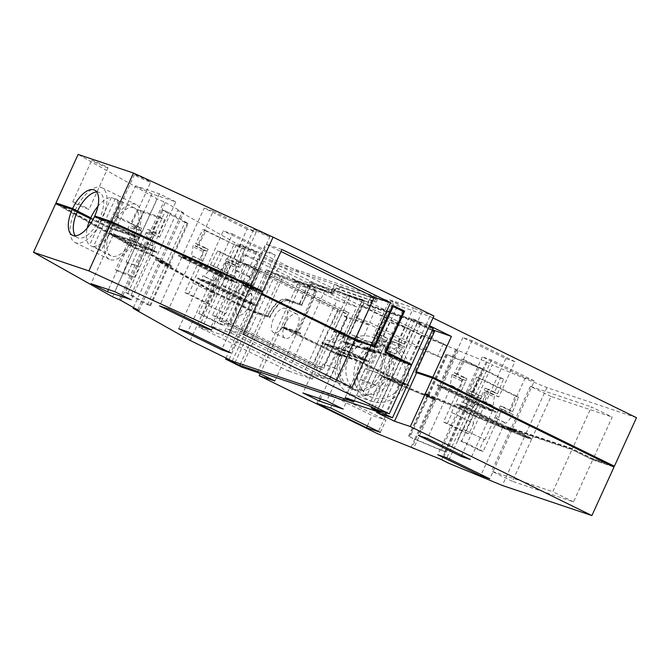 <?xml version="1.0" encoding="UTF-8"?>
<svg xmlns="http://www.w3.org/2000/svg" width="670" height="670" viewBox="0 0 670 670"><rect width="100%" height="100%" fill="white"/><g stroke="black" fill="none" stroke-linecap="round" stroke-linejoin="round"><path stroke-width="0.5" stroke-dasharray="3.35 2.51" d="M354.229 400.752L375.82 353.375L367.244 349.171L345.134 397.695M367.244 349.171L390.978 357.144L368.86 405.668M372.219 383.29L377.051 372.688L365.184 368.701L378.483 373.383L393.901 339.539L399.622 342.345L379.371 386.791L372.219 383.29L360.351 379.304L365.184 368.701M390.978 357.144L399.555 361.348L377.445 409.873M411.422 365.334L399.555 361.348M112.568 296.785L134.687 248.26L149.603 254.533L168.982 265.437L155.197 259.809L212.331 291.953L254.391 312.58L269.817 317.756A21.54 9.95 116.1 0 1 288.418 300.972L301.709 305.436L311.558 283.82L325.754 288.594L288.217 370.962L198.864 327.153L236.401 244.784L260.529 252.891L222.993 335.26L198.864 327.153M55.61 203.772L134.687 248.26M119.268 299.724L141.378 251.2M120.667 300.302L142.777 251.786M138.992 310.62L161.102 262.096M125.566 292.38L142.71 302.463L150.583 305.805L131.203 294.901L125.566 292.38L143.966 252.012M137.668 309.875L159.703 261.518M133.464 307.505L155.197 259.809M190.221 340.477L212.331 291.953M232.281 361.097L254.391 312.58M375.82 353.375L345.167 343.074L364.12 301.483L349.882 296.701L312.346 379.069L288.217 370.962M273.921 332.772A13.467 6.214 116.1 0 1 273.569 332.63A13.467 6.214 116.1 0 1 273.737 318.175A13.467 6.214 116.1 0 1 285.068 308.309A13.467 6.214 116.1 0 1 285.42 308.451A13.467 6.214 116.1 0 1 285.253 322.906A13.467 6.214 116.1 0 1 273.921 332.772M153.296 251.2L129.561 243.227L113.121 235.17L136.856 243.143L153.296 251.2L131.178 299.724M136.856 243.143L114.737 291.668M129.561 243.227L108.448 289.549M122.669 273.36L134.536 277.347L139.368 266.744L127.501 262.757L122.669 273.36L115.525 269.851L127.392 273.837L147.643 229.391L153.363 232.197L137.945 266.04L139.368 266.744M113.121 235.17L91.011 283.695M200.816 280.236L209.919 283.293L252.808 304.322L243.713 301.266L200.816 280.236L178.706 328.761M243.713 301.266L222.122 348.643M220.162 324.146L198.722 313.635L203.554 303.033L224.994 313.543L220.162 324.146L224.123 325.478L202.675 314.959L198.722 313.635M209.919 283.293L187.801 331.817M252.808 304.322L230.689 352.847M233.671 281.517L224.576 278.46L181.687 257.431L190.783 260.488L233.671 281.517L211.561 330.042M190.783 260.488L168.673 309.012M214.961 293.795L210.129 304.398L188.689 293.887L193.513 283.284L214.961 293.795L214.174 293.527L229.592 259.684L226.427 258.62L206.176 303.066L184.727 292.555L204.987 248.109L208.152 249.173L198.856 244.617L206.017 230.664L202.851 229.601L195.69 243.553L198.856 244.617M224.576 278.46L202.985 325.838M181.687 257.431L159.577 305.956M384.974 352.37L408.156 363.735M345.167 343.074L343.023 342.027L361.976 300.436L347.738 295.646L260.529 252.891M58.7 204.484L135.055 247.448L149.971 253.721L169.351 264.625L155.574 258.988L212.7 291.14L254.759 311.759L269.792 316.809A22.437 10.36 116.1 0 1 288.787 300.152L301.684 304.49L311.533 282.874L364.89 300.805L345.938 342.395L343.794 341.34L372.863 351.114L372.486 351.926L343.023 342.027M372.486 351.926L363.911 347.722L390.015 356.49L398.6 360.695L408.089 363.885M377.051 372.688L378.483 373.383M366.616 369.396L382.042 335.553L376.9 333.828L383.768 319.682L389.479 322.479L382.612 336.633L376.9 333.828M360.351 379.304L367.503 382.805L387.754 338.358L382.042 335.553M367.503 382.805L379.371 386.791M403.558 311.592L402.368 311.198L383.784 351.976M392.411 306.249L402.368 311.198M374.589 347.278L373.475 346.733M373.818 345.971L391.984 306.106M77.234 211.804L74.856 211.008L77.1 212.105M90.4 218.629L109.168 227.834L136.06 236.87A30.518 14.087 116.1 0 1 109.369 259.34A30.518 14.087 116.1 0 1 109.168 227.834M94.378 216.795L136.06 236.87M262.38 292.271L246.158 286.819L261.451 294.314M259.114 290.663L242.833 285.37L355.753 340.728L373.399 346.884M259.047 290.814L112.367 223.169L100.081 219.04L139.393 238.319L110.123 228.478L70.811 209.208L58.441 205.054L135.868 248.62L151.177 255.111L171.604 266.601L158.22 261.2L214.09 292.639L253.436 311.927L269.817 317.756M351.876 387.528L335.662 382.076L336.591 380.032M335.662 382.076L227.021 328.819L246.158 286.819M243.235 334.263L227.021 328.819M99.378 219.249A25.133 11.608 116.1 0 1 77.427 237.683A25.133 11.608 116.1 0 1 75.249 235.798M165.867 264.34L147.475 304.708M267.673 316.709A21.54 9.95 116.1 0 1 286.274 299.917L288.418 300.972M301.709 305.436L286.274 299.917M311.558 283.82L323.61 287.539L236.401 244.784M299.565 304.381L309.414 282.774M325.754 288.594L349.882 296.701M312.346 379.069L222.993 335.26M364.12 301.483L361.976 300.436M238.177 315.252A13.467 6.214 116.1 0 1 237.825 315.109A13.467 6.214 116.1 0 1 237.992 300.654A13.467 6.214 116.1 0 1 249.332 290.788A13.467 6.214 116.1 0 1 249.684 290.931A13.467 6.214 116.1 0 1 249.516 305.386A13.467 6.214 116.1 0 1 238.177 315.252M130.516 243.88L109.788 233.721L135.893 242.49L156.621 252.649L130.516 243.88L130.893 243.068L110.165 232.9L136.27 241.677L156.998 251.836L130.893 243.068M134.536 277.347L127.392 273.837M137.501 209.526L143.221 212.331L164.644 219.534L158.505 233.922L152.785 231.125L158.932 216.728L137.501 209.526L130.633 223.679L135.775 225.405L115.525 269.851M135.775 225.405L141.496 228.21L126.077 262.054L127.501 262.757M126.077 262.054L137.945 266.04M208.956 282.648L256.141 305.771L244.667 301.919L197.491 278.787L208.956 282.648L209.333 281.827L256.51 304.959L245.036 301.106L197.859 277.975L209.333 281.827M203.554 303.033L225.79 313.811L241.208 279.968L253.67 285.588L259.516 270.99L220.798 252.012L213.638 265.957L222.934 270.512L202.675 314.959M222.934 270.512L219.768 269.449L204.342 303.292M225.79 313.811L224.994 313.543M244.374 281.031L224.123 325.478M237.004 282.966L225.53 279.114L178.354 255.982L189.828 259.834L237.004 282.966L237.381 282.154L225.907 278.301L178.731 255.169L190.196 259.022L237.381 282.154M193.513 283.284L214.174 293.527M192.726 283.016L208.152 249.173M188.689 293.887L184.727 292.555M210.129 304.398L206.176 303.066M253.436 311.927L253.804 311.106L267.648 315.763A22.437 10.36 -63.9 0 1 286.643 299.105L288.787 300.152M301.684 304.49L286.643 299.105M299.54 303.435L309.389 281.827L362.746 299.75L343.794 341.34M372.863 351.114L364.287 346.909L390.392 355.678L398.968 359.882L398.6 360.695M363.911 347.722L364.287 346.909M390.015 356.49L390.392 355.678M398.968 359.882L408.457 363.073M385.275 351.708L384.873 351.507L403.147 311.399M392.762 305.486L391.64 304.942L373.056 345.72M399.044 341.273L405.191 326.876L410.911 329.682L404.764 344.07L393.901 339.539M405.191 326.876L383.768 319.682M387.754 338.358L382.612 336.633M404.764 344.07L399.622 342.345M410.911 329.682L389.479 322.479M101.748 220.045A30.518 14.087 116.1 0 1 75.057 242.515A30.518 14.087 116.1 0 1 74.856 211.008M242.833 285.37L243.202 284.549L261.752 293.644M259.424 290.001L243.202 284.549M100.45 218.227L139.77 237.498L139.393 238.319M139.77 237.498L110.5 227.666L110.123 228.478M90.701 217.959L110.5 227.666M135.868 248.62L136.236 247.799L141.889 250.253L141.512 251.074M58.818 204.233L136.236 247.799M140.449 250.63L140.817 249.809M141.889 250.253L151.554 254.298L171.972 265.789L162.743 261.987L162.366 262.808M140.993 250.781L141.362 249.96M141.831 250.94L142.199 250.119M145.842 252.598L146.219 251.786M151.177 255.111L151.554 254.298M171.604 266.601L171.972 265.789M170.28 266.35L170.649 265.538M166.261 264.684L166.637 263.871M162.894 263.101L163.262 262.288M162.743 261.987L158.589 260.379L214.467 291.819L253.804 311.106M161.303 262.364L161.671 261.551M158.22 261.2L158.589 260.379M214.09 292.639L214.467 291.819M168.145 265.278L149.745 305.646M168.982 265.437L150.583 305.805M149.603 254.533L131.203 294.901M146.236 252.95L127.844 293.318M246.903 264.776L222.373 318.593L212.49 315.277L237.021 261.451L246.903 264.776L347.697 314.188L323.166 368.014L222.373 318.593M109.788 233.721L110.165 232.9M135.893 242.49L136.27 241.677M156.621 252.649L156.998 251.836M153.363 232.197L158.505 233.922M143.221 212.331L136.353 226.485L141.496 228.21M147.643 229.391L152.785 231.125M136.353 226.485L130.633 223.679M256.141 305.771L256.51 304.959M244.667 301.919L245.036 301.106M197.491 278.787L197.859 277.975M213.638 265.957L210.472 264.893L219.768 269.449M210.472 264.893L217.633 250.948L256.35 269.926L250.505 284.524L241.208 279.968M253.67 285.588L250.505 284.524M225.53 279.114L225.907 278.301M178.354 255.982L178.731 255.169M189.828 259.834L190.196 259.022M206.017 230.664L244.734 249.65L238.889 264.24L229.592 259.684M204.987 248.109L195.69 243.553M244.734 249.65L202.851 229.601M241.569 248.587L235.723 263.176L226.427 258.62M238.889 264.24L235.723 263.176M269.792 316.809L267.648 315.763M259.29 290.286L246.535 286.006L261.819 293.493M75.233 210.196A30.518 14.087 116.1 0 1 101.924 187.717A30.518 14.087 116.1 0 1 102.125 219.232L100.274 218.613M102.125 219.232L136.437 236.049L109.545 227.013A30.518 14.087 116.1 0 1 136.236 204.543A30.518 14.087 116.1 0 1 136.437 236.049M90.768 217.809L109.545 227.013M311.533 282.874L309.389 281.827M364.89 300.805L362.746 299.75M385.3 351.649L384.873 351.507M345.938 342.395L376.197 352.562L367.612 348.358L391.347 356.331L399.923 360.535L408.332 363.358M392.829 305.336L391.64 304.942M237.021 261.451L337.806 310.863L347.697 314.188M212.49 315.277L313.275 364.689L323.166 368.014M337.806 310.863L313.275 364.689M153.665 250.387L129.93 242.414L113.49 234.349L137.224 242.331L153.665 250.387L155.339 246.719L149.804 244.86L154.175 235.262L159.711 237.121L155.164 233.662L151.906 235.061L152.953 245.547L155.339 246.719M158.932 216.728L164.644 219.534M201.193 279.423L210.288 282.48L253.176 303.51L244.081 300.453L201.193 279.423L202.868 275.755L204.183 276.199L210.539 268.93L211.192 267.489L207.239 266.158L223.303 230.899L232.398 233.956L210.288 282.48M220.798 252.012L217.633 250.948M259.516 270.99L256.35 269.926M234.048 280.705L224.953 277.648L182.056 256.618L191.159 259.675L234.048 280.705L235.714 277.037L234.399 276.593L236.133 266.107L240.095 267.439L256.158 232.18L247.062 229.123L224.953 277.648M143.154 250.965L161.922 209.785L163.103 210.011L144.335 251.191M163.103 210.011L165.381 210.958L146.613 252.138M165.381 210.958L168.739 212.532L149.971 253.721M168.739 212.532L188.119 223.437L169.351 264.625M188.119 223.437L187.282 223.278L168.513 264.466M187.282 223.278L185.012 222.34L166.244 263.519M185.012 222.34L180.247 220.095L183.588 212.758L177.684 210.472L155.574 258.988M161.478 261.283L180.247 220.095L161.922 209.785L165.264 202.441L157.165 198.923L78.097 154.435M160.08 260.697L182.19 212.172M212.7 291.14L234.818 242.615L177.684 210.472M254.759 311.759L276.878 263.235L234.818 242.615M376.197 352.562L398.307 304.038L276.878 263.235M246.535 286.006L265.672 244.006L280.956 251.501M281.894 249.449L265.672 244.006M96.731 191.989A25.133 11.608 116.1 0 1 99.554 192.55A25.133 11.608 116.1 0 1 99.746 218.428M135.055 247.448L157.165 198.923M141.747 250.387L163.865 201.863M374.823 346.549L379.195 336.951L386.347 340.452L385.694 341.893L377.21 347.713L369.287 344.69L367.612 348.358M398.307 304.038L389.731 299.833L373.659 335.092L380.811 338.593L380.15 340.033L371.674 345.854L369.287 344.69M389.731 299.833L413.457 307.806L397.394 343.065L404.538 346.566L403.884 348.006L395.401 353.827L393.022 352.663L391.347 356.331M391.858 341.206L399.002 344.707L398.349 346.147L389.865 351.968L387.486 350.804L391.858 341.206L397.394 343.065M387.486 350.804L393.022 352.663M379.195 336.951L373.659 335.092M433.909 315.997L422.041 312.011L413.457 307.806M422.041 312.011L399.923 360.535M141.512 231.008L136.973 227.549L133.715 228.947L134.762 239.433L137.141 240.605L141.512 231.008L135.977 229.148L131.437 225.69L128.171 227.08L129.226 237.574L131.605 238.746L129.93 242.414M137.141 240.605L131.605 238.746M135.977 229.148L152.048 193.89L175.783 201.863L159.711 237.121M152.048 193.89L135.608 185.833L113.49 234.349M175.783 201.863L159.334 193.806L135.608 185.833M159.334 193.806L137.224 242.331M232.398 233.956L275.295 254.985L253.176 303.51M244.073 283.611L237.063 292.321L235.748 291.877L240.12 282.279L254.081 288.519L250.128 287.187L266.191 251.928L275.295 254.985M254.081 288.519L247.071 297.229L245.756 296.785L244.081 300.453M266.191 251.928L223.303 230.899M217.247 271.065L221.201 272.397L220.547 273.837L214.191 281.107L212.867 280.663L217.247 271.065L207.239 266.158M212.867 280.663L202.868 275.755M235.748 291.877L245.756 296.785M240.12 282.279L250.128 287.187M247.062 229.123L204.174 208.094L182.056 256.618M204.174 208.094L213.269 211.151L197.198 246.409L193.245 245.078L191.511 255.563L192.826 256.007L191.159 259.675M213.269 211.151L256.158 232.18M230.086 262.531L226.125 261.2L224.391 271.685L225.715 272.129L230.086 262.531L240.095 267.439M225.715 272.129L235.714 277.037M202.834 260.915L207.206 251.317L203.253 249.985L201.519 260.471L202.834 260.915L192.826 256.007M207.206 251.317L197.198 246.409M183.588 212.758L165.264 202.441M107.97 167.751A8.944 0.486 24.5 0 1 107.97 167.76A8.944 0.486 24.5 0 1 99.713 164.527A8.944 0.486 24.5 0 1 91.69 160.348A8.944 0.486 24.5 0 1 91.698 160.339A8.944 0.486 24.5 0 1 99.956 163.572A8.944 0.486 24.5 0 1 107.97 167.751L89.018 209.35A8.944 0.486 24.5 0 1 89.018 209.35A8.944 0.486 24.5 0 1 80.76 206.117A8.944 0.486 24.5 0 1 72.737 201.938L72.737 201.93C72.293 201.05 89.579 208.906 89.018 209.342M149.67 181.897A8.936 0.486 24.5 0 1 140.424 177.952A8.936 0.486 24.5 0 1 134.419 174.694A8.936 0.486 24.5 0 1 135.432 174.912A8.936 0.486 24.5 0 1 144.686 178.857A8.936 0.486 24.5 0 1 150.683 182.114A8.936 0.486 24.5 0 1 149.67 181.897M256.736 251.912A8.886 0.477 24.5 0 1 256.736 251.928A8.886 0.477 24.5 0 1 248.528 248.712A8.886 0.477 24.5 0 1 240.564 244.567A8.886 0.477 24.5 0 1 240.564 244.558A8.886 0.477 24.5 0 1 248.771 247.766A8.886 0.477 24.5 0 1 256.736 251.912L238.152 292.698C238.595 293.569 221.427 285.772 221.979 285.336A8.886 0.477 24.5 0 1 221.979 285.328A8.886 0.477 24.5 0 1 230.187 288.544A8.886 0.477 24.5 0 1 238.152 292.69M269.876 236.753A8.886 0.477 24.5 0 1 269.876 236.761A8.886 0.477 24.5 0 1 261.668 233.554A8.886 0.477 24.5 0 1 253.704 229.408A8.886 0.477 24.5 0 1 253.704 229.391A8.886 0.477 24.5 0 1 261.911 232.607A8.886 0.477 24.5 0 1 269.876 236.753L251.292 277.539C251.736 278.41 234.567 270.613 235.12 270.178A8.886 0.477 24.5 0 1 235.12 270.169A8.886 0.477 24.5 0 1 243.327 273.385A8.886 0.477 24.5 0 1 251.292 277.531M386.347 340.452L380.811 338.593M385.694 341.893L380.15 340.033M377.21 347.713L371.674 345.854M399.002 344.707L404.538 346.566M389.865 351.968L395.401 353.827M398.349 346.147L403.884 348.006M136.973 227.549L131.437 225.69M134.762 239.433L129.226 237.574M154.175 235.262L149.628 231.803L146.37 233.194L147.417 243.687L152.953 245.547M147.417 243.687L149.804 244.86M149.628 231.803L155.164 233.662M133.715 228.947L128.171 227.08M146.37 233.194L151.906 235.061M214.191 281.107L204.183 276.199M220.547 273.837L210.539 268.93M221.201 272.397L211.192 267.489M243.419 285.052L253.428 289.959M237.063 292.321L247.071 297.229M224.391 271.685L234.399 276.593M225.472 262.64L235.48 267.548M226.125 261.2L236.133 266.107M203.253 249.985L193.245 245.078M202.6 251.426L192.592 246.518M201.519 260.471L191.511 255.563M130.717 223.487C126.069 221.988 110.96 214.584 116.48 216.502A8.936 0.486 24.5 0 1 125.726 220.447A8.936 0.486 24.5 0 1 131.73 223.705A8.936 0.486 24.5 0 1 130.717 223.487M134.419 174.694L115.466 216.284L116.48 216.502M133.841 207.717A26.658 12.311 116.1 0 1 134.536 208.002A26.658 12.311 116.1 0 1 134.209 236.627A26.658 12.311 116.1 0 1 111.764 256.166A26.658 12.311 116.1 0 1 111.069 255.881A26.658 12.311 116.1 0 1 111.396 227.256A26.658 12.311 116.1 0 1 133.841 207.717M93.524 246.493A26.658 12.311 -63.9 0 0 114.176 225.899A26.658 12.311 -63.9 0 0 115.29 198.739L93.524 246.493L101.388 250.346L99.252 250.027A26.658 12.311 -63.9 0 1 98.557 249.743A26.658 12.311 -63.9 0 1 97.435 249.022L89.571 245.161A26.658 12.311 -63.9 0 1 87.234 228.076M115.29 198.739L123.154 202.591A26.658 12.311 -63.9 0 0 122.032 201.871A26.658 12.311 -63.9 0 0 121.329 201.586A26.658 12.311 -63.9 0 0 119.193 201.268L111.337 197.407A26.658 12.311 -63.9 0 0 97.962 206.192M123.154 202.591L101.388 250.346M119.193 201.268L97.435 249.022M111.337 197.407L89.571 245.161M275.688 273.536L330.863 292.078L334.397 284.331L340.469 287.304L339.355 289.75L335.419 287.824L333.007 293.125L294.632 280.236L317.128 291.266L300.328 285.621L275.688 273.536L279.214 265.789L334.397 284.331M330.863 292.078L333.007 293.125M429.914 316.424L426.388 324.171L367.646 304.431L371.18 296.684L429.914 316.424L433.021 317.949M636.5 417.703L546.913 387.603L492.216 364.916L470.106 413.44L524.803 436.128L531.913 438.523L511.185 428.356L572.331 448.9L593.059 459.067L612.196 417.067L591.468 406.899L572.331 448.9M279.214 265.789L422.033 335.804L486.185 361.792L492.216 364.916M371.18 296.684L377.252 299.666L340.469 287.304M361.44 305.495L375.284 310.143L446.815 345.46L421.857 335.117L361.44 305.495L355.871 317.722L369.714 322.379L441.237 357.696L416.288 347.345L355.871 317.722M514.912 361.632L505.817 358.576L462.928 337.554L472.023 340.611L514.912 361.632L498.849 396.891L494.887 395.568L494.234 397L493.154 406.045L494.468 406.489L492.802 410.157L483.706 407.1L440.81 386.071L449.913 389.128L492.802 410.157M534.35 380.962L525.255 377.905L482.358 356.875L491.462 359.932L534.35 380.962L512.232 429.478L503.137 426.422L460.248 405.4L469.343 408.457L512.232 429.478M364.011 303.217L387.746 311.19L371.306 303.125L347.571 295.152L364.011 303.217L341.901 351.733L325.461 343.677L349.187 351.649L365.636 359.706L341.901 351.733M422.033 335.804L399.915 384.329L436.019 399.303L428.323 394.839L460.524 408.189L470.106 413.44M379.689 374.413L386.749 377.445A30.518 27.018 108.6 0 0 371.984 337.01A30.518 27.018 108.6 0 0 338.149 353.618L342.437 355.72A25.133 22.252 -71.4 0 1 370.267 342.119L367.495 341.189A25.133 22.252 108.6 0 1 379.689 374.413L399.915 384.329M367.495 341.189A25.133 22.252 108.6 0 0 339.665 354.79L281.743 326.391L300.328 285.621M387.31 377.972L386.942 378.784L399.496 384.94L399.864 384.119L387.31 377.972L409.069 385.275L356.172 359.346L334.414 352.035L285.077 327.848L300.696 333.091L298.544 332.035L317.128 291.266M300.696 333.091L300.319 333.903L297.463 332.504L316.047 291.726L294.256 281.048L333.224 294.138L336.013 288.025L335.419 287.824M294.632 280.236L294.256 281.048M298.544 332.035L281.743 326.391M257.38 372.403L298.075 283.1L282.464 277.857L266.283 269.776L280.428 276.074L331.081 293.091L334.983 284.524L370.585 296.492L366.683 305.051L368.827 306.106L371.616 299.984L376.138 302.111L339.355 289.75M336.013 288.025L374.471 301.391L371.616 299.984M377.252 299.666L376.138 302.111M426.388 324.171L429.487 325.695M593.059 459.067L610.923 465.064M531.913 438.523L551.058 396.523L612.196 417.067M546.913 387.603L524.803 436.128M487.031 362.269L464.913 410.794M486.185 361.792L464.076 410.316M455.734 349.162L452.208 356.909L483.841 369.765L465.256 410.543M456.58 349.639L434.47 398.164M428.859 395.451L447.443 354.673L452.208 356.909L433.624 397.687M458.129 350.779L436.019 399.303M367.646 304.431L369.79 305.486L372.21 300.185M375.284 310.143L369.714 322.379M421.857 335.117L416.288 347.345M446.815 345.46L441.237 357.696M443.331 343.509L437.761 355.736M505.817 358.576L483.706 407.1M462.928 337.554L440.81 386.071M472.023 340.611L455.952 375.862L465.96 380.769L462.007 379.446L460.273 389.923L450.265 385.016L451.58 385.459L449.913 389.128M488.84 391.984L484.879 390.66L483.145 401.137L484.469 401.581L488.84 391.984L498.849 396.891M484.469 401.581L494.468 406.489M460.273 389.923L451.58 385.459M461.588 390.367L465.96 380.769M462.007 379.446L451.999 374.538L455.952 375.862M451.999 374.538L450.265 385.016M491.462 359.932L469.343 408.457M482.358 356.875L466.295 392.134L470.248 393.458L469.595 394.898L463.238 402.168L461.923 401.724L460.248 405.4M525.255 377.905L509.183 413.156L513.136 414.487L512.483 415.928L506.126 423.197L504.812 422.753L503.137 426.422M476.303 397.042L480.256 398.365L479.603 399.806L473.246 407.075L471.931 406.631L476.303 397.042L466.295 392.134M471.931 406.631L461.923 401.724M494.803 417.846L499.175 408.256L503.128 409.579L496.118 418.289L494.803 417.846L504.812 422.753M499.175 408.256L509.183 413.156M347.571 295.152L331.508 330.411L338.651 333.911L337.998 335.352L329.514 341.172L327.128 340.008L325.461 343.677M387.746 311.19L365.636 359.706M371.306 303.125L355.234 338.384L362.386 341.893L361.725 343.333L353.249 349.145L350.862 347.981L349.187 351.649M349.698 336.524L356.85 340.025L356.189 341.466L347.705 347.286L345.326 346.122L349.698 336.524L355.234 338.384M345.326 346.122L350.862 347.981M332.672 341.868L337.043 332.27L344.187 335.779L343.534 337.219L335.05 343.032L327.128 340.008M337.043 332.27L331.508 330.411M338.149 353.618L357.135 359.999L405.735 383.826A30.518 27.018 108.6 0 0 390.97 343.392A30.518 27.018 108.6 0 0 357.135 359.999M386.749 377.445L405.735 383.826M416.221 371.699L415.81 371.498L416.238 371.641M399.864 384.119L433.23 397.963L424.864 393.508L426.195 393.767L460.131 407.837L470.365 413.365L522.977 435.182L528.588 437.075L507.852 426.907L571.368 448.247L592.096 458.414L611.057 464.779M339.665 354.79L342.437 355.72M370.267 342.119A25.133 22.252 -71.4 0 1 382.461 375.342M285.077 327.848L284.708 328.66L300.319 333.903M433.256 398.508L414.671 439.277L409.906 437.041L428.49 396.263L435.642 400.116L399.546 385.149L379.321 375.234A25.133 22.252 -71.4 0 1 351.49 388.834A25.133 22.252 -71.4 0 1 339.296 355.611L342.069 356.541L337.772 354.43L356.758 360.812L405.367 384.639L386.381 378.265L382.084 376.163A25.133 22.252 -71.4 0 1 354.254 389.764A25.133 22.252 -71.4 0 1 342.069 356.541M339.296 355.611L281.375 327.211L297.463 332.504M284.708 328.66L334.045 352.847L355.803 360.159L408.7 386.096L386.942 378.784M399.496 384.94L432.854 398.776L424.495 394.328L425.819 394.58L459.754 408.658L469.997 414.177L522.6 436.003L528.211 437.887L507.483 427.72L570.999 449.059L591.727 459.226L610.68 465.6L433.406 378.684L414.73 371.967L433.306 331.189L411.154 320.327L368.827 306.106M415.911 372.361L414.73 371.967M428.49 396.263L460.148 409.01L469.729 414.261L524.426 436.949L531.544 439.336L510.816 429.169L571.954 449.712L592.682 459.88L614.013 467.049M379.321 375.234L382.084 376.163M296.274 332.102L314.858 291.333L316.047 291.726M298.075 283.1L314.858 291.333M331.081 293.091L333.224 294.138M334.983 284.524L339.991 286.978L338.878 289.423M369.79 305.486L411.522 319.506L411.154 320.327M370.585 296.492L375.585 298.946L339.991 286.978M375.585 298.946L374.471 301.391M432.552 329.824L411.522 319.506M415.81 371.498L434.093 331.39M551.058 396.523L530.33 386.356L591.468 406.899M530.33 386.356L511.185 428.356M447.443 354.673L483.841 369.765M484.661 407.754L437.485 384.622L448.95 388.474L496.135 411.606L484.661 407.754L484.284 408.566L437.108 385.443L448.582 389.295L495.758 412.427L484.284 408.566M483.145 401.137L493.154 406.045M484.226 392.101L494.234 397M484.879 390.66L494.887 395.568M461.354 380.887L451.345 375.979M515.565 430.927L504.1 427.075L456.915 403.943L468.389 407.804L515.565 430.927L515.197 431.748L503.723 427.896L456.546 404.764L468.02 408.616L515.197 431.748M473.246 407.075L463.238 402.168M479.603 399.806L469.595 394.898M480.256 398.365L470.248 393.458M496.118 418.289L506.126 423.197M503.128 409.579L513.136 414.487M502.475 411.02L512.483 415.928M344.187 335.779L338.651 333.911M343.534 337.219L337.998 335.352M335.05 343.032L329.514 341.172M322.128 342.228L348.233 350.996L368.961 361.163L342.856 352.387L322.128 342.228L321.759 343.04L347.864 351.809L368.592 361.976L342.487 353.207L321.759 343.04M347.705 347.286L353.249 349.145M356.189 341.466L361.725 343.333M356.85 340.025L362.386 341.893M427.485 394.68L446.069 353.902M428.323 394.839L446.907 354.062M460.524 408.189L479.109 367.411M463.883 409.772L482.467 368.994M592.096 458.414L591.727 459.226M571.368 448.247L570.999 449.059M507.852 426.907L507.483 427.72M528.588 437.075L528.211 437.887M522.6 436.003L522.977 435.182M469.997 414.177L470.365 413.365M466.446 412.368L466.814 411.548M466.697 411.481L466.32 412.301M467.878 411.707L467.509 412.527M465.466 410.35L465.089 411.162M460.131 407.837L459.754 408.658M426.195 393.767L425.819 394.58M424.864 393.508L424.495 394.328M427.284 394.873L426.907 395.685M432.05 397.109L431.673 397.93M431.798 397.997L432.167 397.176M432.854 398.776L433.23 397.963M409.069 385.275L408.7 386.096M356.172 359.346L355.803 360.159M334.414 352.035L334.045 352.847M399.546 385.149L377.436 433.666M260.161 373.76L281.375 327.211M274.876 380.979L296.986 332.454M434.495 331.583L433.306 331.189M432.25 330.486L417.343 323.175L433.163 328.493M376.641 412.477L417.343 323.175M531.544 439.336L512.408 481.336L573.545 501.88L592.682 459.88M524.426 436.949L502.316 485.465M573.545 501.88L552.817 491.713L571.954 449.712M510.816 429.169L491.671 471.169L552.817 491.713M512.408 481.336L491.671 471.169M469.729 414.261L447.619 462.777M464.544 411.606L442.426 460.131M409.906 437.041L446.304 452.133L445.115 451.907L441.589 459.654M411.137 447.024L414.671 439.277L445.115 451.907L463.699 411.129M446.304 452.133L464.888 411.363M444.93 451.362L463.514 410.593M441.572 449.779L460.148 409.01M409.37 436.43L427.954 395.652M408.533 436.27L427.117 395.493M434.093 398.977L412.025 447.393M435.642 400.116L413.767 448.121M337.772 354.43A30.518 27.018 108.6 0 0 352.546 394.865A30.518 27.018 108.6 0 0 386.381 378.265M356.758 360.812A30.518 27.018 108.6 0 0 371.532 401.246A30.518 27.018 108.6 0 0 405.367 384.639M241.77 367.152L282.464 277.857M275.311 274.348L234.617 363.651M266.283 269.776L226.05 358.048M269.449 270.839L229.031 359.514M280.428 276.074L240.429 363.835M366.683 305.051L420.894 323.267L380.2 412.569M296.869 328.141A13.467 6.214 116.1 0 1 285.01 338.233A13.467 6.214 116.1 0 1 285.001 324.154A13.467 6.214 116.1 0 1 296.86 314.062A13.467 6.214 116.1 0 1 296.869 328.141M336.951 300.235L356.725 306.877L324.02 378.642L304.247 372.001L336.951 300.235L244.022 254.675L263.804 261.317L356.725 306.877M420.894 323.267L411.866 318.685L415.031 319.749L429.118 326.508M437.485 384.622L437.108 385.443M496.135 411.606L495.758 412.427M448.95 388.474L448.582 389.295M504.1 427.075L503.723 427.896M468.389 407.804L468.02 408.616M456.915 403.943L456.546 404.764M348.233 350.996L347.864 351.809M342.856 352.387L342.487 353.207M368.961 361.163L368.592 361.976M411.866 318.685L371.616 407.017M237.825 301.023A13.467 6.214 -63.9 0 0 237.825 315.109A13.467 6.214 -63.9 0 0 249.684 305.009L251.895 296.09L249.684 290.931L243.746 292.748L237.825 301.023M304.247 372.001L211.318 326.441L231.091 333.082L263.804 261.317M231.091 333.082L324.02 378.642M211.318 326.441L244.022 254.675M415.031 319.749L374.597 408.482M426.011 324.984L408.499 363.416M408.315 363.818L386.012 412.753M483.33 407.921L440.441 386.892L449.536 389.948L492.425 410.97L483.33 407.921L461.739 455.29M468.975 409.269L511.863 430.299L502.768 427.242L459.88 406.213L468.975 409.269L446.865 457.794M341.524 352.554L325.084 344.489L348.819 352.462L365.259 360.527L341.524 352.554L320.419 398.876M492.425 410.97L470.315 459.494M440.441 386.892L418.331 435.416M449.536 389.948L427.427 438.473M473.715 423.247L468.883 433.85L447.443 423.34L452.267 412.737L473.715 423.247L472.928 422.988L488.346 389.144L485.181 388.081L464.93 432.527L443.481 422.008L463.741 377.562L466.906 378.625L457.61 374.069L464.771 360.125L461.605 359.061L454.444 373.006L457.61 374.069M380.367 432.359L385.945 420.132L372.101 415.475L322.421 391.121L336.265 395.777L385.945 420.132M330.687 408.005L336.265 395.777M367.319 425.969L372.101 415.475M316.843 403.357L322.421 391.121M459.88 406.213L437.761 454.737M502.768 427.242L481.177 474.62M462.61 429.001L484.845 439.78L462.61 429.001L457.778 439.604L479.226 450.114L484.05 439.52M511.863 430.299L489.753 478.824M365.259 360.527L343.149 409.052M348.819 352.462L326.709 400.987M325.084 344.489L302.974 393.014M323.032 364.019L318.2 374.622L330.067 378.609L334.899 368.006L323.032 364.019L336.323 368.709L351.75 334.866L357.47 337.663L337.211 382.109L325.344 378.123L345.603 333.677L334.74 329.146L341.608 315L363.031 322.195L356.892 336.591L351.75 334.866M256.108 267.196L245.027 263.478L219.015 320.562L230.086 324.28L256.108 267.196L349.028 312.756L337.956 309.038L311.944 366.122L323.015 369.84L349.028 312.756M452.267 412.737L472.928 422.988M451.48 412.469L466.906 378.625M447.443 423.34L443.481 422.008M468.883 433.85L464.93 432.527M484.845 439.78L500.264 405.936L509.56 410.492L515.364 396.02L476.63 377.034L469.528 390.87L481.99 396.489L461.731 440.935L457.778 439.604M479.226 450.114L483.179 451.446L503.43 407L500.264 405.936M483.179 451.446L461.731 440.935M463.397 429.269L478.824 395.426M334.899 368.006L336.323 368.709M324.456 364.723L339.883 330.871M318.2 374.622L325.344 378.123M330.067 378.609L337.211 382.109M245.027 263.478L337.956 309.038M230.086 324.28L323.015 369.84M219.015 320.562L311.944 366.122M497.643 393.7L503.488 379.103L500.322 378.039L494.477 392.637L497.643 393.7L488.346 389.144M503.488 379.103L464.771 360.125M463.741 377.562L454.444 373.006M494.477 392.637L485.181 388.081M500.322 378.039L461.605 359.061M509.56 410.492L512.726 411.556L503.43 407M512.726 411.556L518.53 397.084L479.795 378.098L472.693 391.933L481.99 396.489M469.528 390.87L472.693 391.933M334.74 329.146L345.603 333.677M340.46 331.952L347.328 317.798L368.751 325L362.612 339.397L357.47 337.663M356.892 336.591L362.612 339.397M518.53 397.084L515.364 396.02M479.795 378.098L476.63 377.034M347.328 317.798L341.608 315M368.751 325L363.031 322.195M370.209 396.54A26.658 23.601 108.6 0 0 372.755 397.595A26.658 23.601 108.6 0 0 403.089 381.297A26.658 23.601 108.6 0 0 392.285 348.099A26.658 23.601 108.6 0 0 389.739 347.052A26.658 23.601 108.6 0 0 359.405 363.341A26.658 23.601 108.6 0 0 370.209 396.54M377.084 342.839L381.431 344.296A26.658 23.601 -71.4 0 1 382.62 344.656A26.658 23.601 -71.4 0 1 385.166 345.703L388.583 347.805L384.228 346.34A26.658 23.601 -71.4 0 1 391.012 378.877A26.658 23.601 -71.4 0 1 362.47 394.094L366.817 395.56A26.658 23.601 -71.4 0 1 365.636 395.2A26.658 23.601 -71.4 0 1 363.09 394.153A26.658 23.601 -71.4 0 1 359.673 392.05L355.318 390.593A26.658 23.601 -71.4 0 1 348.542 358.056A26.658 23.601 -71.4 0 1 377.084 342.839L355.318 390.593M384.228 346.34L362.47 394.094M388.583 347.805L366.817 395.56M381.431 344.296L359.673 392.05M72.427 235.229L77.427 237.683M285.01 338.233L273.569 332.63M296.86 314.062L285.42 308.451M75.057 242.515L109.369 259.34M94.554 190.104L99.554 192.55M101.924 187.717L136.236 204.543M72.737 201.93L91.698 160.339M131.73 223.705L150.683 182.114M221.979 285.328L240.564 244.558M235.12 270.169L253.704 229.391M134.536 208.002L122.032 201.871M111.069 255.881L98.557 249.743M371.984 337.01L390.97 343.392M354.254 389.764L351.49 388.834M352.546 394.865L371.532 401.246M372.755 397.595L365.636 395.2M389.739 347.052L382.62 344.656"/><path stroke-width="1" d="M354.229 400.752L353.71 401.899L345.134 397.695L368.86 405.668L377.445 409.873L389.303 413.859L411.422 365.334L384.974 352.37L403.558 311.592L392.411 306.249M353.71 401.899L232.281 361.097L190.221 340.477L133.087 308.334L138.992 310.62L120.667 300.302L112.568 296.785L33.5 252.297L88.876 270.898L228.47 335.008L389.303 413.859M131.178 299.724L114.737 291.668L91.011 283.695L107.451 291.752L131.178 299.724M221.594 349.79L178.706 328.761L187.801 331.817L230.689 352.847L221.594 349.79L222.122 348.643M168.673 309.012L211.561 330.042L202.466 326.985L159.577 305.956L168.673 309.012M228.47 335.008L250.588 286.484L110.986 222.373L94.378 216.795A25.133 11.608 -63.9 0 1 72.427 235.229A25.133 11.608 -63.9 0 1 72.226 209.35L55.61 203.772L33.5 252.297M250.588 286.484L262.38 292.271L243.235 334.263L351.876 387.528L371.012 345.527L374.589 347.278L393.173 306.508M88.876 270.898L110.986 222.373M133.087 308.334L133.464 307.505M108.448 289.549L107.451 291.752M202.985 325.838L202.466 326.985M373.475 346.733L373.818 345.971M72.226 209.35L77.234 211.804A25.133 11.608 116.1 0 0 75.249 235.798M77.1 212.105L90.4 218.629M261.451 294.314L354.798 340.084L371.012 345.527M336.591 380.032L354.798 340.084M408.156 363.735L408.457 363.073L385.275 351.708M408.332 363.358L411.79 364.522L386.054 351.909L404.638 311.131L403.457 310.729L403.147 311.399M403.457 310.729L392.762 305.486M372.043 346.03L372.344 345.368L374.245 346.114L392.829 305.336L404.638 311.131M372.344 345.368L356.13 339.916L355.887 340.444M261.752 293.644L356.13 339.916M249.927 286.182L250.237 285.495L259.424 290.001L259.114 290.663M112.434 223.035L112.744 222.356L100.45 218.227L100.215 218.755M250.237 285.495L112.744 222.356M90.701 217.959L71.179 208.395L70.945 208.923M71.179 208.395L58.818 204.233L58.575 204.76M261.819 293.493L355.167 339.263L374.245 346.114M100.274 218.613L94.746 215.975L111.362 221.561L250.957 285.671L262.749 291.45L259.29 290.286M94.746 215.975A25.133 11.608 -63.9 0 0 94.554 190.104A25.133 11.608 -63.9 0 0 72.603 208.537L90.768 217.809M72.603 208.537L55.987 202.951L58.7 204.484M386.054 351.909L385.3 351.649M411.79 364.522L433.909 315.997L273.067 237.147L250.957 285.671M262.749 291.45L281.894 249.449L390.526 302.714L374.312 297.262L355.167 339.263M371.389 344.715L390.526 302.714M280.956 251.501L374.312 297.262M111.362 221.561L133.472 173.036L273.067 237.147M55.987 202.951L78.097 154.435L133.472 173.036M77.603 210.991A25.133 11.608 116.1 0 1 96.731 191.989M97.962 206.192A26.658 12.311 -63.9 0 0 87.234 228.076M433.021 317.949L636.5 417.703L614.39 466.228L432.82 377.21L451.404 336.441L432.552 329.824M429.487 325.695L451.404 336.441M610.923 465.064L614.39 466.228M416.238 371.641L432.82 377.21M416.221 371.699L433.783 377.863L433.473 378.533M610.755 465.449L611.057 464.779L433.783 377.863M416.631 372.713L432.452 378.031L410.333 426.555L394.513 421.237L416.631 372.713L415.911 372.361L434.495 331.583L432.25 330.486M410.333 426.555L591.903 515.565L614.013 467.049L432.452 378.031M434.093 331.39L434.394 330.72M417.954 372.553L417.72 373.081M591.903 515.565L502.316 485.465L447.619 462.777L441.589 459.654L377.436 433.666L259.265 375.736L260.161 373.76M226.05 358.048L225.589 359.07L241.77 367.152L257.38 372.403L274.876 380.979L259.265 375.736M394.513 421.237L376.641 412.477L392.469 417.787L433.163 328.493L429.118 326.508M413.767 448.121L413.532 448.64M225.589 359.07L239.734 365.368L380.2 412.569L371.172 407.988L374.337 409.052L392.469 417.787M229.031 359.514L228.746 360.133M240.429 363.835L239.734 365.368M461.22 456.438L470.315 459.494L427.427 438.473L418.331 435.416L461.22 456.438L461.739 455.29M330.687 408.005L380.367 432.359L366.524 427.711L316.843 403.357L330.687 408.005M480.65 475.767L437.761 454.737L446.865 457.794L489.753 478.824L480.65 475.767L481.177 474.62M326.709 400.987L343.149 409.052L319.414 401.079L302.974 393.014L326.709 400.987M371.616 407.017L371.172 407.988M374.597 408.482L374.337 409.052M386.012 412.753L385.317 414.286M366.524 427.711L367.319 425.969M320.419 398.876L319.414 401.079"/></g></svg>
